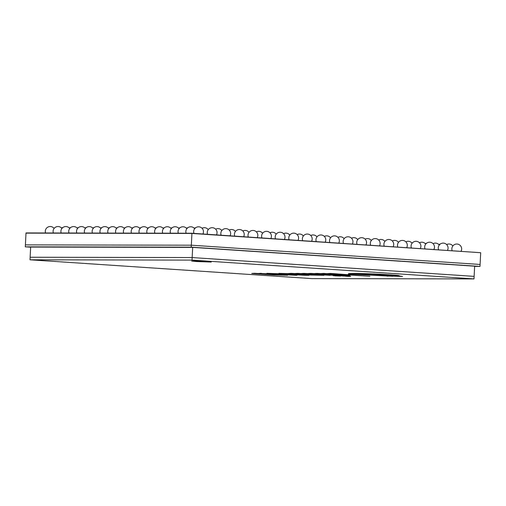 <?xml version="1.0" encoding="UTF-8"?>
<svg xmlns="http://www.w3.org/2000/svg" width="506" height="506" viewBox="0 0 506 506"><rect width="100%" height="100%" fill="white"/><g stroke="black" fill="none" stroke-linecap="round" stroke-linejoin="round"><path stroke-width="0.76" d="M191.926 233.247L480.687 252.709L191.926 233.247L26.002 232.937L25.3 246.839L30.645 247.194M474.634 266.403L479.998 266.415L480.093 264.455L191.325 245.195L480.093 264.455L480.687 252.709L191.919 233.443L25.996 233.133L191.919 233.443L191.325 245.195L25.401 244.879L191.325 245.195L191.224 247.156L25.3 246.839M192.672 247.377L474.647 266.188L474.128 276.371L192.153 257.56L192.672 247.377L30.651 247.067L30.006 259.799L311.981 278.61L474.002 278.914L192.027 260.103L30.006 259.799M474.002 278.914L474.128 276.371L192.153 257.56L30.132 257.25L192.153 257.56L192.027 260.103M479.998 266.415L191.224 247.156M196.537 261.545L191.622 261.058L194.5 261.007L211.217 262.051L196.537 261.545M192.28 260.995L210.572 261.918M330.241 275.213L301.127 273.569L330.235 275.334M328.147 274.998L303.878 273.379L301.127 273.569M327.452 273.62L330.393 273.43L369.899 276.263L327.452 273.62L369.899 276.263M361.145 273.891L357.457 274.081L380.164 275.416L387.267 275.239L367.97 274.1M364.56 273.986L357.457 274.081M387.254 275.435L364.554 274.094M391.429 276.099L402.574 276.478L389.879 275.688L387.691 275.726L391.429 276.099M402.574 276.478L399 275.922M393.763 275.631L387.691 275.726M339.627 274.859L317.123 273.404L314.34 273.594L337.293 275.125L349.962 275.372L323.612 273.417L320.842 273.607L341.74 275.062M323.612 273.417L320.842 273.607M349.962 275.372L323.6 273.613M317.123 273.404L314.34 273.594M337.262 274.745L317.117 273.601M340.222 274.897L337.255 274.941M333.77 274.891L310.652 273.392L307.844 273.582L344.529 276.067M310.652 273.392L307.844 273.582M333.106 274.891L310.646 273.588M334.656 274.948L333.093 275.087M338.565 275.194L334.649 275.087M342.885 275.922L347.287 276.358C351.24 276.466 351.74 276.396 348.786 276.131L338.558 275.346M348.798 275.934L338.565 275.251M344.181 276.004L342.878 276.061M335.111 275.865L340.658 276.055L335.111 275.865M340.658 276.055L333.258 275.681M313.606 274.809L291.108 273.354L288.319 273.544L311.279 275.074L323.948 275.321L297.585 273.563L315.719 275.011M291.108 273.354L288.319 273.544M311.247 274.701L291.095 273.55M314.201 274.853L311.234 274.891M323.948 275.321L297.591 273.366L294.821 273.556M269.685 273.86L258.357 273.487L279.413 274.941M261.254 273.297L258.357 273.487M276.991 274.733L254.619 273.284L251.779 273.474L273.948 274.954L287.61 275.251L284.935 274.878M287.61 275.251L261.248 273.493M254.619 273.284L251.779 273.474M274.758 274.631L254.607 273.48M277.737 274.783L274.745 274.828M297.06 274.606L304.315 275.03M301.532 274.764C307.553 275.144 302.335 275.131 297.054 274.745M297.99 274.606L302.658 274.847M295.004 273.993L281.918 273.512C277.332 273.455 278.294 273.645 284.802 274.1L287.433 274.107L285.972 273.803M292.044 274.138L288.123 274.328L295.118 274.341L286.434 273.822C282.999 273.733 283.335 273.828 287.433 274.107L283.891 273.79M291.102 273.733L278.92 273.348L284.802 274.1M302.341 274.48L294.992 274.163M288.123 274.328L303.998 275.239C312.126 275.536 309.058 275.081 302.335 274.65L309.065 275.27L305.725 274.707M274.024 273.797L290.861 275.011L272.184 273.784M287.958 274.638L291.88 274.998M275.979 273.942L283.322 274.631M283.328 274.435L289.913 274.79M281.02 273.816L266.902 273.329L269.262 273.822L295.839 275.296C297.895 275.245 296.288 275.03 291.02 274.663L266.978 273.493L274.53 274.22M288.129 274.271L285.555 274.1M291.026 274.518L297.06 275.232L294.713 274.758M350.38 273.936L350.367 273.955C351.733 273.638 359.216 273.746 372.827 274.29L399.013 275.751M389.424 275.947L351.215 273.828M387.071 275.953L350.38 273.974M390.537 276.036L387.058 276.149M392.814 276.181L390.531 276.143M398.918 276.004C402.08 275.713 382.523 274.372 369.557 274.005C355.813 273.55 348.76 273.537 348.4 273.967L392.808 276.282M398.924 275.808C402.093 275.517 382.536 274.176 369.57 273.809C355.826 273.354 348.773 273.341 348.413 273.771M202.906 233.981A4.902 4.902 0 0 0 198.89 226.815A4.902 4.902 0 0 0 193.95 233.386M194.665 228.731A4.902 4.902 0 0 0 186.1 233.241M186.853 228.718A4.902 4.902 0 0 0 178.289 233.222M179.048 228.699A4.902 4.902 0 0 0 170.484 233.209M171.237 228.687A4.902 4.902 0 0 0 162.673 233.196M163.432 228.674A4.902 4.902 0 0 0 154.868 233.177M155.62 228.655A4.902 4.902 0 0 0 147.056 233.165M147.815 228.642A4.902 4.902 0 0 0 139.251 233.152M140.004 228.63A4.902 4.902 0 0 0 131.44 233.133M132.199 228.611A4.902 4.902 0 0 0 123.635 233.121M124.387 228.598A4.902 4.902 0 0 0 115.823 233.108M116.582 228.585A4.902 4.902 0 0 0 108.018 233.089M108.771 228.567A4.902 4.902 0 0 0 100.207 233.076M100.966 228.554A4.902 4.902 0 0 0 92.402 233.064M93.155 228.541A4.902 4.902 0 0 0 84.591 233.045M85.35 228.522A4.902 4.902 0 0 0 76.785 233.032M77.538 228.51A4.902 4.902 0 0 0 68.974 233.019M69.733 228.497A4.902 4.902 0 0 0 61.169 233M61.922 228.478A4.902 4.902 0 0 0 53.358 232.988M54.117 228.465A4.902 4.902 0 0 0 45.553 232.969M216.492 234.885A4.902 4.902 0 0 0 212.476 227.719A4.902 4.902 0 0 0 207.542 234.291M208.251 229.635A4.902 4.902 0 0 0 202.052 228.263M195.651 227.757A4.902 4.902 0 0 0 194.241 228.25M187.84 227.744A4.902 4.902 0 0 0 186.436 228.231M180.035 227.732A4.902 4.902 0 0 0 178.624 228.219M172.223 227.713A4.902 4.902 0 0 0 170.819 228.206M164.418 227.7A4.902 4.902 0 0 0 163.008 228.187M156.607 227.687A4.902 4.902 0 0 0 155.203 228.174M148.802 227.668A4.902 4.902 0 0 0 147.391 228.155M140.991 227.656A4.902 4.902 0 0 0 139.586 228.143M133.186 227.643A4.902 4.902 0 0 0 131.775 228.13M125.374 227.624A4.902 4.902 0 0 0 123.97 228.111M117.569 227.611A4.902 4.902 0 0 0 116.159 228.098M109.758 227.599A4.902 4.902 0 0 0 108.354 228.086M101.953 227.58A4.902 4.902 0 0 0 100.542 228.067M94.141 227.567A4.902 4.902 0 0 0 92.737 228.054M86.336 227.555A4.902 4.902 0 0 0 84.926 228.042M78.525 227.536A4.902 4.902 0 0 0 77.121 228.023M70.72 227.523A4.902 4.902 0 0 0 69.309 228.01M62.908 227.51A4.902 4.902 0 0 0 61.504 227.997M230.085 235.796A4.902 4.902 0 0 0 226.068 228.63A4.902 4.902 0 0 0 221.128 235.195M221.843 230.546A4.902 4.902 0 0 0 215.638 229.167M243.671 236.7A4.902 4.902 0 0 0 239.654 229.534A4.902 4.902 0 0 0 234.721 236.106M235.429 231.451A4.902 4.902 0 0 0 229.231 230.078M257.263 237.605A4.902 4.902 0 0 0 253.247 230.439A4.902 4.902 0 0 0 248.307 237.01M249.022 232.355A4.902 4.902 0 0 0 242.817 230.983M270.849 238.516A4.902 4.902 0 0 0 266.833 231.343A4.902 4.902 0 0 0 261.899 237.915M262.608 233.266A4.902 4.902 0 0 0 256.409 231.887M284.442 239.42A4.902 4.902 0 0 0 280.425 232.254A4.902 4.902 0 0 0 275.485 238.826M276.2 234.17A4.902 4.902 0 0 0 269.995 232.792M298.028 240.325A4.902 4.902 0 0 0 294.011 233.158A4.902 4.902 0 0 0 289.078 239.73M289.786 235.075A4.902 4.902 0 0 0 283.588 233.702M311.62 241.235A4.902 4.902 0 0 0 307.604 234.063A4.902 4.902 0 0 0 302.664 240.635M303.379 235.986A4.902 4.902 0 0 0 297.174 234.607M325.206 242.14A4.902 4.902 0 0 0 321.19 234.974A4.902 4.902 0 0 0 316.256 241.545M316.965 236.89A4.902 4.902 0 0 0 310.766 235.511M338.799 243.044A4.902 4.902 0 0 0 334.782 235.878A4.902 4.902 0 0 0 329.842 242.45M330.557 237.795A4.902 4.902 0 0 0 324.352 236.422M352.385 243.955A4.902 4.902 0 0 0 348.368 236.783A4.902 4.902 0 0 0 343.435 243.354M344.143 238.705A4.902 4.902 0 0 0 337.945 237.327M365.977 244.86A4.902 4.902 0 0 0 361.961 237.694A4.902 4.902 0 0 0 357.021 244.265M357.736 239.61A4.902 4.902 0 0 0 351.531 238.231M379.563 245.764A4.902 4.902 0 0 0 375.547 238.598A4.902 4.902 0 0 0 370.613 245.17M371.322 240.514A4.902 4.902 0 0 0 365.123 239.142M393.156 246.675A4.902 4.902 0 0 0 389.139 239.502A4.902 4.902 0 0 0 384.199 246.074M384.914 241.419A4.902 4.902 0 0 0 378.709 240.046M406.742 247.579A4.902 4.902 0 0 0 402.725 240.413A4.902 4.902 0 0 0 397.792 246.979M398.5 242.33A4.902 4.902 0 0 0 392.302 240.951M420.334 248.484A4.902 4.902 0 0 0 416.318 241.318A4.902 4.902 0 0 0 411.378 247.889M412.093 243.234A4.902 4.902 0 0 0 405.888 241.862M433.92 249.388A4.902 4.902 0 0 0 429.904 242.222A4.902 4.902 0 0 0 424.97 248.794M425.679 244.139A4.902 4.902 0 0 0 419.48 242.766M447.513 250.299A4.902 4.902 0 0 0 443.496 243.127A4.902 4.902 0 0 0 438.557 249.698M439.271 245.049A4.902 4.902 0 0 0 433.066 243.671M426.666 243.171A4.902 4.902 0 0 0 425.261 243.658M461.099 251.204A4.902 4.902 0 0 0 457.082 244.037A4.902 4.902 0 0 0 452.149 250.609M452.857 245.954A4.902 4.902 0 0 0 446.659 244.575M440.258 244.075A4.902 4.902 0 0 0 438.847 244.562"/></g></svg>
